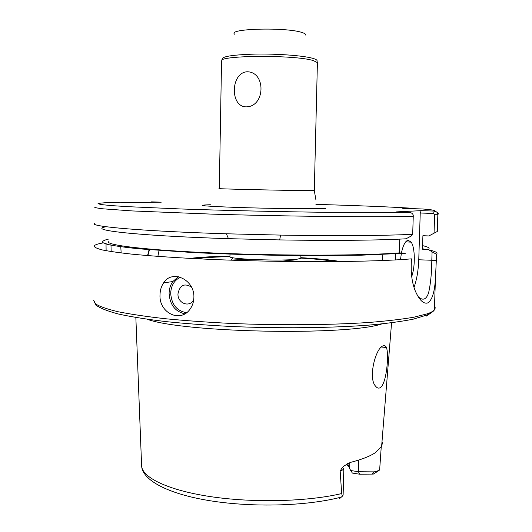 <?xml version="1.0" encoding="UTF-8"?>
<svg xmlns="http://www.w3.org/2000/svg" width="532" height="532" viewBox="0 0 532 532"><rect width="100%" height="100%" fill="white"/><g stroke="black" fill="none" stroke-linecap="round" stroke-linejoin="round"><path stroke-width="0.8" d="M246.994 71.773C266.173 71.7 265.368 106.646 246.309 106.859C229.857 107.032 230.575 72.871 246.994 71.773M191.453 287.061C184.325 282.871 179.829 285.112 177.974 293.79C177.395 303.546 190.17 308.128 193.774 299.35M160.019 294.741C158.762 312.956 180.767 323.695 190.429 308.587C192.631 305.335 193.781 301.624 193.887 297.454C194.732 279.4 171.916 269.112 163.603 282.884C161.309 286.263 160.112 290.219 160.019 294.741M411.702 276.554C415.392 266.386 415.133 247.653 411.169 242.14L408.124 240.245C405.324 240.923 403.09 245.179 401.434 253.006M340.167 471.039L341.664 493.556L342.382 496.196L343.12 495.112L343.832 468.612L342.581 469.969L340.167 471.039L342.216 467.641L344.463 465.693L350.635 462.355C361.428 459.588 369.527 456.449 374.954 452.918L381.624 446.348L382.648 442.045L381.956 442.212M111.155 251.563L110.995 245.285M120.777 246.742L121.156 252.939M379.994 387.815C386.352 385.042 389.271 354.618 386.418 347.502C385.693 345.88 384.636 345.321 383.246 345.84C375.798 347.409 367.838 378.066 375.506 386.079C376.942 387.961 378.438 388.54 379.994 387.815M343.12 495.112L343.147 494.188M381.231 447.033L379.728 468.699L379.156 470.434L373.351 474.085L359.605 474.205L352.364 473.074L349.644 468.705L347.629 463.585M147.151 319.26C183.46 332.686 346.585 335.925 381.777 323.941M230.369 260.148L248.092 259.257M282.632 259.982L299.702 261.525M300.846 257.9L300.839 258.259L297.661 259.104C283.589 261.405 225.455 259.077 229.95 256.451L229.997 254.123M349.81 462.601L349.644 468.705M418.059 296.563C422.787 301.019 426.318 299.729 428.639 292.7C430.647 283.583 431.698 272.85 431.804 260.5L432.084 251.869L436.619 254.276L435.422 278.854C434.564 292.673 431.911 300.733 427.469 303.021C423.386 304.018 419.349 300.055 415.359 291.137C412.426 283.975 411.043 275.416 411.209 265.448L411.409 258.845C373.57 262.21 285.744 262.655 210.705 259.39C179.39 257.98 152.272 256.151 131.67 254.123C119.175 252.747 109.426 251.357 102.423 249.96C97.017 248.577 94.257 247.26 94.144 245.997C94.763 244.853 97.795 243.822 103.248 242.898M106.021 243.969L106.121 250.705M421.211 210.652L434.418 211.084C436.785 211.67 437.929 212.82 437.849 214.549L437.297 231.48L434.039 233.202L434.637 214.709L433.474 213.452L420.233 213.006L421.211 210.652L395.948 211.922L409.946 212.388C412.32 213.099 413.424 214.409 413.251 216.311L412.692 234.293C386.318 235.669 335.978 236.062 280.59 235.097L226.393 233.787C142.736 231.214 90.074 226.539 94.35 223.52M409.992 208.564L409.281 208.072L402.724 208.345L422.408 208.97C432.217 209.748 436.22 210.453 434.418 211.084L433.474 213.452M150.357 202.34L151.6 201.861L161.249 202.173L120.086 202.798L109.625 202.473M432.084 251.869L428.413 249.495L422.474 249.202L422.907 235.696L428.845 235.955L434.039 233.202M422.474 249.202L423.146 248.231M422.541 247.24L422.488 248.77M108.289 239.174C103.667 240.245 101.878 241.422 102.915 242.698L108.874 244.7C115.836 246.09 126.024 247.473 139.437 248.85L192.764 252.54C225.488 254.136 259.822 255.141 295.752 255.566L359.738 255.26L405.57 253.225L399.313 252.9C364.234 255.706 283.802 255.945 215.174 253.066C146.413 250.2 105.416 245.152 108.269 241.442M147.564 255.579L149.066 249.701M436.619 254.276C438.055 252.833 435.542 251.39 429.085 249.934M412.692 234.293L411.489 235.869L406.016 238.795C380.892 240.304 332.686 240.83 279.686 239.919L280.59 235.097M106.314 226.745C86.144 229.877 135.148 235.716 228.447 238.668L279.686 239.919M399.732 239.127L399.313 252.9M428.413 249.495C430.288 248.231 428.346 246.941 422.588 245.638M339.443 497.799C339.19 498.803 339.835 498.557 341.371 497.068L342.382 496.196M349.497 467.435L346.172 464.463M350.568 470.507L358.468 471.731L374.176 471.884L379.156 470.434M414.016 287.386C416.782 279.626 418.365 270.422 418.757 259.782L420.233 213.006M395.715 253.904L395.535 259.935M401.334 253.538L400.529 259.643M149.465 249.734L147.869 255.606M157.871 256.384L159.035 250.472M434.637 214.709L437.849 214.715L438.175 214.15M151.6 201.861L151.407 202.32M382.894 254.542L382.269 260.56M317.385 63.414L317.405 62.61L313.401 60.628C295.067 54.557 215.473 55.301 221.545 61.306L219.297 188.594C213.179 188.82 291.975 190.622 310.289 190.655L314.306 190.576M180.441 277.232C174.356 280.178 171.105 285.504 170.692 293.218C171.523 304.53 176.817 311.014 186.586 312.67M184.817 313.853C175.061 311.513 169.814 304.643 169.09 293.238C169.189 288.79 170.446 284.886 172.847 281.528L178.433 276.7M340.493 261.558C331.383 259.975 318.169 258.685 300.853 257.674M229.957 256.191C214.562 256.437 202.286 257.056 193.136 258.047L190.217 258.412M435.422 278.854L434.405 309.897C433.208 311.685 430.701 313.401 426.883 315.044L413.324 319.147C401.221 321.567 386.132 323.576 368.078 325.185C329.827 328.045 279.679 328.537 231.679 326.508C208.078 325.298 186.227 323.669 166.104 321.627C147.43 319.393 131.683 316.892 118.855 314.126C107.876 311.253 100.182 308.221 95.773 305.029L93.652 300.214L95.647 303.991C99.883 306.605 107.431 309.198 118.297 311.779C131.072 314.306 146.832 316.633 165.578 318.754C185.814 320.71 207.812 322.279 231.586 323.463C279.945 325.464 330.485 325.045 368.809 322.472C386.877 321.029 401.886 319.273 413.843 317.218L427.116 313.867C430.794 312.577 433.228 311.253 434.405 309.897L435.276 307.942L434.531 305.98M341.371 497.068C307.197 506.125 253.292 507.588 210.665 500.838C168.099 494.082 141.505 480.097 141.585 465.088C141.146 476.938 166.735 489.959 209.761 496.509C252.687 503.066 307.449 501.709 341.664 493.556M222.722 59.83C220.148 56.751 230.961 54.836 255.161 54.091C277.771 53.672 303.865 55.674 313.009 58.4C316.081 59.311 317.418 60.209 317.019 61.107L317.405 62.61L314.306 190.622L315.942 200.012M305.787 35.145C306.02 34.327 304.962 33.509 302.602 32.705C287.646 26.933 225.92 28.529 234.818 34.294M325.823 208.537C312.39 209.043 268.374 208.511 235.995 207.407C202.652 206.137 194.113 205.246 210.373 204.74M409.281 208.072C385.487 206.702 354.365 205.472 315.915 204.381M110.004 202.459C103.068 202.785 99.065 203.204 97.994 203.703L101.12 204.567L111.042 205.571L127.919 206.669L181.04 208.976C224.73 210.486 279.087 211.736 326.728 212.321L409.939 212.388M94.503 207.028C94.616 207.566 97.403 208.158 102.869 208.81L132.355 210.938L211.989 214.13C287.553 216.424 375.705 217.289 413.251 216.311M426.218 316.128L430.933 312.982M358.794 460.04L358.468 471.731L359.605 474.205M418.757 259.782L436.42 260.427M111.002 244.873L106.008 244.913M405.67 241.88L411.169 242.14M342.216 467.641L343.832 468.612M386.418 347.502L381.457 347.03M195.876 258.698C205.851 257.561 217.196 256.876 229.904 256.657M300.926 258.093C314.778 258.911 326.542 260.082 336.224 261.598M233.129 257.754L230.994 260.082M300.899 255.613L300.839 258.259M141.585 465.088L135.853 317.511M94.144 246.648L94.144 245.997M228.447 238.668L226.393 233.787M437.849 214.549L438.242 213.425L437.065 212.381M381.624 446.348L391.565 322.818M346.518 464.237L346.984 465.088M372.054 474.331L374.176 471.884M178.652 276.74L172.847 281.528L163.603 282.884"/></g></svg>
